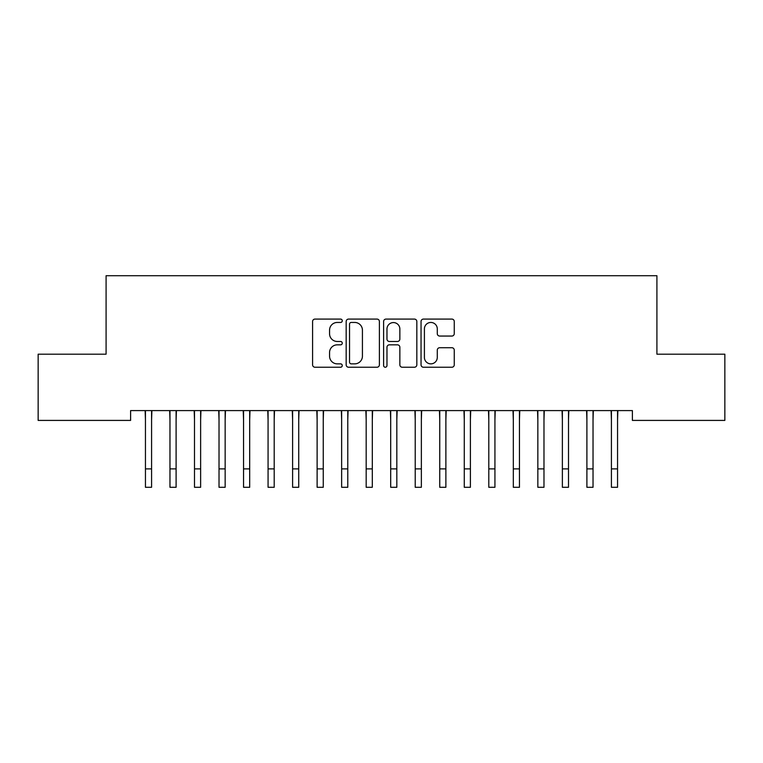 <?xml version="1.0" encoding="UTF-8"?>
<svg xmlns="http://www.w3.org/2000/svg" width="763" height="763" viewBox="0 0 763 763"><rect width="100%" height="100%" fill="white"/><g stroke="black" fill="none" stroke-linecap="round" stroke-linejoin="round"><path stroke-width="1.14" d="M342.263 320.765A1.688 1.688 0 0 0 340.575 319.087L314.995 319.087A2.403 2.403 0 0 0 312.592 321.49L312.592 364.819A2.403 2.403 0 0 0 314.995 367.232L340.575 367.232A1.688 1.688 0 0 0 342.263 365.544A1.688 1.688 0 0 0 340.575 363.856L337.265 363.856A7.706 7.706 0 0 1 329.559 356.159L329.559 352.544A7.706 7.706 0 0 1 337.265 344.838L340.575 344.838A1.688 1.688 0 0 0 342.263 343.159A1.688 1.688 0 0 0 340.575 341.471L337.265 341.471A7.706 7.706 0 0 1 329.559 333.765L329.559 330.16A7.706 7.706 0 0 1 337.265 322.453L340.575 322.453A1.688 1.688 0 0 0 342.263 320.765M451.849 336.054A2.403 2.403 0 0 0 454.262 333.65L454.262 321.49A2.403 2.403 0 0 0 451.849 319.087L423.446 319.087A2.403 2.403 0 0 0 421.042 321.49L421.042 364.819A2.403 2.403 0 0 0 423.446 367.232L451.849 367.232A2.403 2.403 0 0 0 454.262 364.819L454.262 350.141A2.403 2.403 0 0 0 451.849 347.728L439.698 347.728A2.403 2.403 0 0 0 437.285 350.141L437.285 357.418A6.438 6.438 0 0 1 430.847 363.856A6.438 6.438 0 0 1 424.409 357.418L424.409 328.891A6.438 6.438 0 0 1 430.847 322.453A6.438 6.438 0 0 1 437.285 328.891L437.285 333.65A2.403 2.403 0 0 0 439.698 336.054L451.849 336.054M632.393 410.599L130.607 410.599L130.607 420.413L38.15 420.413L38.15 354.194L106.086 354.194L106.086 275.71L656.914 275.71L656.914 354.194L724.85 354.194L724.85 420.413L632.393 420.413L632.393 410.599M379.392 321.49A2.403 2.403 0 0 0 376.989 319.087L348.577 319.087A2.403 2.403 0 0 0 346.173 321.49L346.173 364.819A2.403 2.403 0 0 0 348.577 367.232L376.989 367.232A2.403 2.403 0 0 0 379.392 364.819L379.392 321.49M386.011 319.087L414.423 319.087A2.403 2.403 0 0 1 416.827 321.49L416.827 364.819A2.403 2.403 0 0 1 414.423 367.232L402.263 367.232A2.403 2.403 0 0 1 399.86 364.819L399.86 347.251A2.403 2.403 0 0 0 397.447 344.838L389.388 344.838A2.403 2.403 0 0 0 386.975 347.251L386.975 365.544A1.688 1.688 0 0 1 385.296 367.232A1.688 1.688 0 0 1 383.608 365.544L383.608 321.49A2.403 2.403 0 0 1 386.011 319.087M351.228 322.453A1.688 1.688 0 0 0 349.54 324.141L349.54 362.177A1.688 1.688 0 0 0 351.228 363.856L354.719 363.856A7.706 7.706 0 0 0 362.425 356.159L362.425 330.16A7.706 7.706 0 0 0 354.719 322.453L351.228 322.453M399.86 329.015A6.438 6.438 0 0 0 393.412 322.577A6.438 6.438 0 0 0 386.975 329.015L386.975 339.058A2.403 2.403 0 0 0 389.388 341.471L397.447 341.471A2.403 2.403 0 0 0 399.86 339.058L399.86 329.015M151.579 419.841L151.885 410.599M145.447 419.841L145.132 410.599M145.447 487.29L151.579 487.29L145.447 487.29L145.447 411.371M151.579 487.29L151.579 411.371M176.1 419.841L176.415 410.599M169.968 419.841L169.663 410.599M200.631 419.841L200.936 410.599M194.498 419.841L194.183 410.599M169.968 487.29L176.1 487.29L169.968 487.29L169.968 411.371M176.1 487.29L176.1 411.371M194.498 487.29L200.631 487.29L194.498 487.29L194.498 411.371M200.631 487.29L200.631 411.371M225.152 419.841L225.466 410.599M219.019 419.841L218.714 410.599M249.682 419.841L249.987 410.599M243.55 419.841L243.235 410.599M219.019 487.29L225.152 487.29L219.019 487.29L219.019 411.371M225.152 487.29L225.152 411.371M243.55 487.29L249.682 487.29L243.55 487.29L243.55 411.371M249.682 487.29L249.682 411.371M274.203 419.841L274.518 410.599M268.071 419.841L267.765 410.599M268.071 487.29L274.203 487.29L268.071 487.29L268.071 411.371M274.203 487.29L274.203 411.371M298.724 419.841L299.039 410.599M292.601 419.841L292.286 410.599M292.601 487.29L298.724 487.29L292.601 487.29L292.601 411.371M298.724 487.29L298.724 411.371M323.254 419.841L323.56 410.599M317.122 419.841L316.807 410.599M317.122 487.29L323.254 487.29L317.122 487.29L317.122 411.371M323.254 487.29L323.254 411.371M347.775 419.841L348.09 410.599M341.643 419.841L341.338 410.599M341.643 487.29L347.775 487.29L341.643 487.29L341.643 411.371M347.775 487.29L347.775 411.371M372.306 419.841L372.611 410.599M366.173 419.841L365.858 410.599M366.173 487.29L372.306 487.29L366.173 487.29L366.173 411.371M372.306 487.29L372.306 411.371M396.827 419.841L397.141 410.599M390.694 419.841L390.389 410.599M390.694 487.29L396.827 487.29L390.694 487.29L390.694 411.371M396.827 487.29L396.827 411.371M421.357 419.841L421.662 410.599M415.225 419.841L414.91 410.599M415.225 487.29L421.357 487.29L415.225 487.29L415.225 411.371M421.357 487.29L421.357 411.371M445.878 419.841L446.193 410.599M439.746 419.841L439.44 410.599M439.746 487.29L445.878 487.29L439.746 487.29L439.746 411.371M445.878 487.29L445.878 411.371M470.399 419.841L470.714 410.599M464.276 419.841L463.961 410.599M464.276 487.29L470.399 487.29L464.276 487.29L464.276 411.371M470.399 487.29L470.399 411.371M494.929 419.841L495.235 410.599M488.797 419.841L488.482 410.599M488.797 487.29L494.929 487.29L488.797 487.29L488.797 411.371M494.929 487.29L494.929 411.371M519.45 419.841L519.765 410.599M513.318 419.841L513.013 410.599M513.318 487.29L519.45 487.29L513.318 487.29L513.318 411.371M519.45 487.29L519.45 411.371M543.981 419.841L544.286 410.599M537.848 419.841L537.534 410.599M537.848 487.29L543.981 487.29L537.848 487.29L537.848 411.371M543.981 487.29L543.981 411.371M568.502 419.841L568.817 410.599M562.369 419.841L562.064 410.599M562.369 487.29L568.502 487.29L562.369 487.29L562.369 411.371M568.502 487.29L568.502 411.371M593.032 419.841L593.337 410.599M586.9 419.841L586.585 410.599M586.9 487.29L593.032 487.29L586.9 487.29L586.9 411.371M593.032 487.29L593.032 411.371M617.553 419.841L617.868 410.599M611.421 419.841L611.115 410.599M611.421 487.29L617.553 487.29L611.421 487.29L611.421 411.371M617.553 487.29L617.553 411.371M145.447 468.892L151.579 468.892M169.968 468.892L176.1 468.892M194.498 468.892L200.631 468.892M219.019 468.892L225.152 468.892M243.55 468.892L249.682 468.892M268.071 468.892L274.203 468.892M292.601 468.892L298.724 468.892M317.122 468.892L323.254 468.892M341.643 468.892L347.775 468.892M366.173 468.892L372.306 468.892M390.694 468.892L396.827 468.892M415.225 468.892L421.357 468.892M439.746 468.892L445.878 468.892M464.276 468.892L470.399 468.892M488.797 468.892L494.929 468.892M513.318 468.892L519.45 468.892M537.848 468.892L543.981 468.892M562.369 468.892L568.502 468.892M586.9 468.892L593.032 468.892M611.421 468.892L617.553 468.892"/></g></svg>

